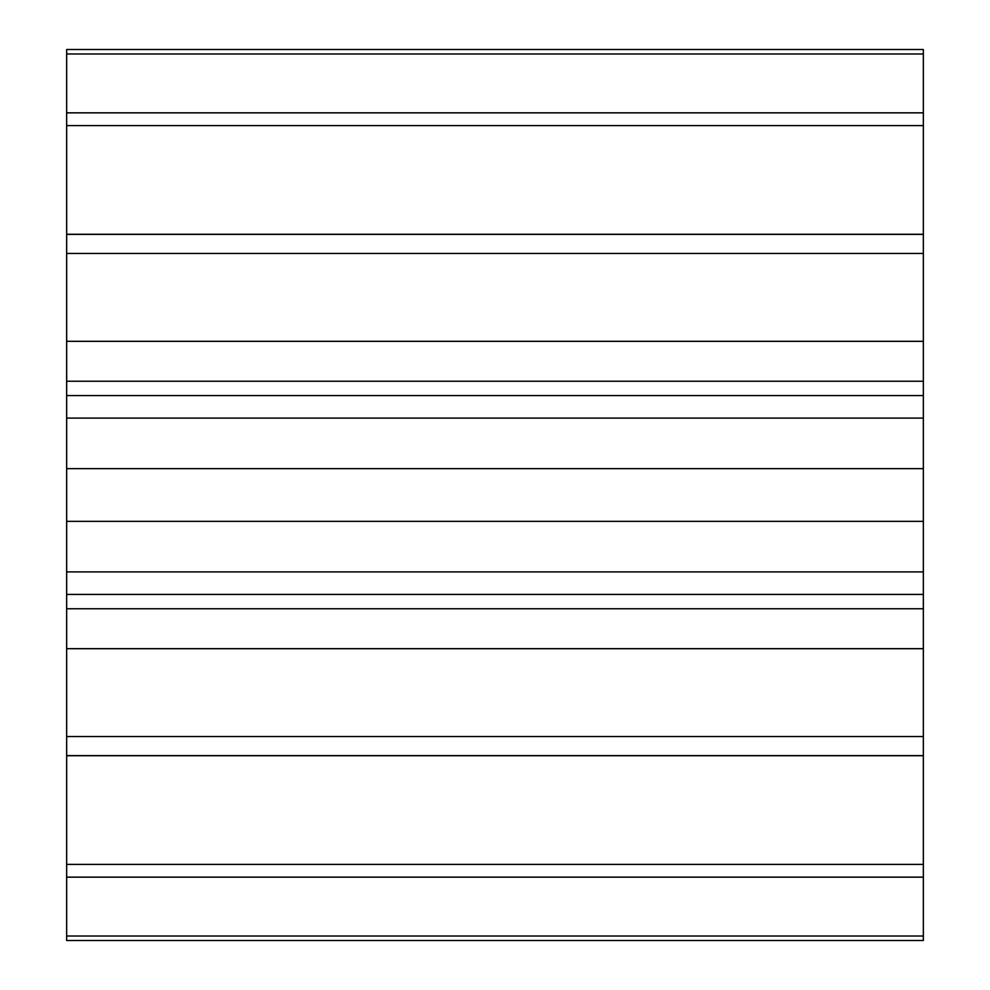<?xml version="1.0" encoding="UTF-8"?>
<svg xmlns="http://www.w3.org/2000/svg" width="990" height="990" viewBox="0 0 990 990"><rect width="100%" height="100%" fill="white"/><g stroke="black" fill="none" stroke-linecap="round" stroke-linejoin="round"><path stroke-width="1.49" d="M923.336 936.02L923.336 755.716L66.664 755.716L66.664 940.5L923.336 940.5L923.336 936.02L66.664 936.02M923.336 755.716L923.336 608.751L66.664 608.751L66.664 755.716M923.336 608.751L923.336 49.5L66.664 49.5L66.664 608.751M923.336 877.152L66.664 877.152M923.336 864.394L66.664 864.394M923.336 755.63L66.664 755.63M923.336 736.535L66.664 736.535M923.336 648.685L66.664 648.685M923.336 594.433L66.664 594.433M923.336 571.911L66.664 571.911M923.336 521.346L66.664 521.346M923.336 468.654L66.664 468.654M923.336 418.089L66.664 418.089M923.336 395.567L66.664 395.567M923.336 341.315L66.664 341.315M923.336 253.465L66.664 253.465M923.336 234.37L66.664 234.37M923.336 125.606L66.664 125.606M923.336 112.848L66.664 112.848M923.336 53.98L66.664 53.98M923.336 381.249L66.664 381.249M923.336 234.284L66.664 234.284"/></g></svg>
